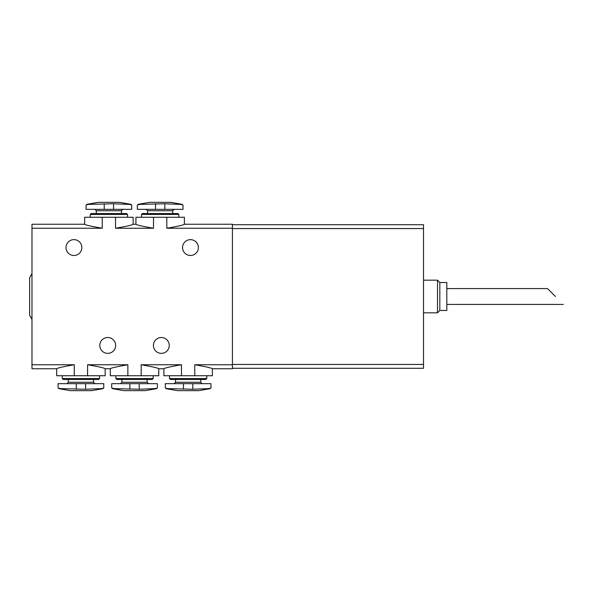 <?xml version="1.0" encoding="UTF-8"?>
<svg xmlns="http://www.w3.org/2000/svg" width="593" height="593" viewBox="0 0 593 593"><rect width="100%" height="100%" fill="white"/><g stroke="black" fill="none" stroke-linecap="round" stroke-linejoin="round"><path stroke-width="0.89" d="M100.054 388.652L85.585 389.238L61.791 388.652C59.352 388.504 58.114 388.2 58.084 387.733L58.084 383.664L103.76 383.664L103.76 387.733L102.989 388.652L100.054 388.652C102.485 388.511 103.723 388.2 103.76 387.733M153.654 388.652L139.185 389.238L115.398 388.652C112.959 388.504 111.721 388.2 111.684 387.733L111.684 383.664L157.367 383.664L157.367 387.733L156.596 388.652L153.654 388.652C156.085 388.511 157.323 388.2 157.367 387.733M207.254 388.652L192.792 389.238L168.998 388.652C166.559 388.504 165.321 388.2 165.291 387.733L165.291 383.664L210.967 383.664L210.967 387.733L210.196 388.652L207.254 388.652C209.692 388.511 210.93 388.2 210.967 387.733M113.552 209.336L131.728 209.336L131.728 205.267C131.69 204.8 130.453 204.496 128.021 204.348L113.552 203.762L89.758 204.348C87.327 204.496 86.089 204.8 86.052 205.267C86.081 204.8 87.319 204.496 89.758 204.348L86.823 204.348L86.052 205.267L86.052 209.336L113.552 209.336L113.552 203.762M164.824 209.336L183 209.336L183 205.267C182.963 204.8 181.725 204.496 179.294 204.348L164.824 203.762L141.03 204.348C138.599 204.496 137.361 204.8 137.324 205.267C137.354 204.8 138.592 204.496 141.03 204.348L138.095 204.348L137.324 205.267L137.324 209.336L164.824 209.336L164.824 203.762M115.546 217.26L133.129 217.26L133.129 224.25L135.923 224.25L135.923 217.26L153.505 217.26L153.505 228.253C142.498 226.333 136.635 224.999 135.923 224.25C136.649 225.006 142.513 226.333 153.505 228.253L115.546 228.253C126.546 226.333 132.409 224.999 133.129 224.25C132.409 224.999 126.546 226.333 115.546 228.253L115.546 217.26L102.233 217.26L102.233 228.253C91.226 226.333 85.362 224.999 84.651 224.25C85.377 225.006 91.24 226.333 102.233 228.253L31.978 228.253L31.978 368.75L56.683 368.75L56.683 375.74L74.266 375.74L74.266 364.747C63.266 366.667 57.402 368.001 56.683 368.75C57.402 368.001 63.266 366.667 74.266 364.747L31.978 364.747M102.233 217.26L84.651 217.26L84.651 224.25L31.978 224.25L31.978 228.253M141.186 375.74L141.186 364.747C152.186 366.667 158.049 368.001 158.761 368.75C158.034 367.994 152.179 366.667 141.186 364.747L181.473 364.747C170.465 366.667 164.609 368.001 163.89 368.75C164.609 368.001 170.473 366.667 181.473 364.747L181.473 375.74L163.89 375.74L163.89 368.75L158.761 368.75L158.761 375.74L110.291 375.74L110.291 368.75L105.161 368.75L105.161 375.74L74.266 375.74M87.579 375.74L87.579 364.747C98.586 366.667 104.45 368.001 105.161 368.75C104.435 367.994 98.571 366.667 87.579 364.747L127.866 364.747C116.865 366.667 111.002 368.001 110.291 368.75C111.01 368.001 116.865 366.667 127.866 364.747L127.866 375.74M169.25 345.445A7.924 7.924 0 0 0 157.367 338.581A7.924 7.924 0 0 0 157.367 352.301A7.924 7.924 0 0 0 169.25 345.445M115.65 345.445A7.924 7.924 0 0 0 103.76 338.581A7.924 7.924 0 0 0 103.76 352.301A7.924 7.924 0 0 0 115.65 345.445M198.381 247.555A7.924 7.924 0 0 0 186.498 240.699A7.924 7.924 0 0 0 186.498 254.419A7.924 7.924 0 0 0 198.381 247.555M81.856 247.555A7.924 7.924 0 0 0 69.967 240.699A7.924 7.924 0 0 0 69.967 254.419A7.924 7.924 0 0 0 81.856 247.555M153.505 217.26L184.401 217.26L184.401 224.25L232.412 224.25L232.412 364.747L194.786 364.747L194.786 375.74L181.473 375.74M232.412 228.253L166.818 228.253C177.818 226.333 183.682 224.999 184.401 224.25C183.682 224.999 177.818 226.333 166.818 228.253L166.818 217.26M194.786 364.747C205.793 366.667 211.649 368.001 212.368 368.75C211.642 367.994 205.778 366.667 194.786 364.747M232.412 364.747L232.412 368.75L212.368 368.75L212.368 375.74L194.786 375.74M31.978 273.662L29.65 277.694L29.65 315.306L31.978 319.338M232.412 224.717L423.513 224.717L423.513 228.557L232.412 228.557M423.513 228.557L423.513 368.283L232.412 368.283M423.513 364.443L232.412 364.443M446.818 288.576L547.502 288.576L555.426 296.5M439.828 282.52L446.818 282.52L446.818 310.48L439.828 310.48L437.501 312.815L437.501 280.185L439.828 282.52L439.828 310.48M90.247 214.466L91.174 213.532L126.598 213.532L127.532 214.466L90.247 214.466L90.247 217.26M141.519 214.466L142.446 213.532L177.878 213.532L178.804 214.466L141.519 214.466L141.519 217.26M99.565 375.74L99.565 378.534L62.28 378.534L62.28 375.74M99.565 378.534L98.638 379.468L63.214 379.468L62.28 378.534M153.172 375.74L153.172 378.534L115.88 378.534L115.88 375.74M153.172 378.534L152.238 379.468L116.814 379.468L115.88 378.534M206.772 375.74L206.772 378.534L169.487 378.534L169.487 375.74M206.772 378.534L205.838 379.468L170.413 379.468L169.487 378.534M179.294 204.348L182.229 204.348L170.88 202.346L149.443 202.346L138.095 204.348M128.021 204.348L130.957 204.348L119.608 202.346L98.171 202.346L86.823 204.348M210.196 388.652L198.848 390.654L177.411 390.654L166.062 388.652L168.998 388.652M156.596 388.652L145.248 390.654L123.804 390.654L112.455 388.652L115.398 388.652M102.989 388.652L91.641 390.654L70.204 390.654L58.855 388.652L61.791 388.652M122.87 209.336L121.476 210.737L96.303 210.737L94.902 209.336M174.142 209.336L172.748 210.737L147.575 210.737L146.182 209.336M93.509 379.468L93.509 382.263L68.336 382.263L66.942 383.664M147.108 379.468L147.108 382.263L121.943 382.263L120.542 383.664M200.716 379.468L200.716 382.263L175.543 382.263L174.142 383.664M155.499 209.336L155.499 203.762M104.227 209.336L104.227 203.762M183.467 383.664L183.467 389.238M192.792 383.664L192.792 389.238M129.867 383.664L129.867 389.238M139.185 383.664L139.185 389.238M85.585 383.664L85.585 389.238M76.26 383.664L76.26 389.238M446.818 304.424L563.35 304.424M423.513 312.815L437.501 312.815M423.513 280.185L437.501 280.185M127.532 214.466L127.532 217.26M96.303 210.737L96.303 213.532M121.476 210.737L121.476 213.532M178.804 214.466L178.804 217.26M147.575 210.737L147.575 213.532M172.748 210.737L172.748 213.532M68.336 379.468L68.336 382.263M93.509 382.263L94.902 383.664M121.943 379.468L121.943 382.263M147.108 382.263L148.509 383.664M175.543 379.468L175.543 382.263M200.716 382.263L202.109 383.664M182.229 204.348L183 205.267M130.957 204.348L131.728 205.267M165.291 387.733L166.062 388.652M111.684 387.733L112.455 388.652M58.084 387.733L58.855 388.652"/></g></svg>
